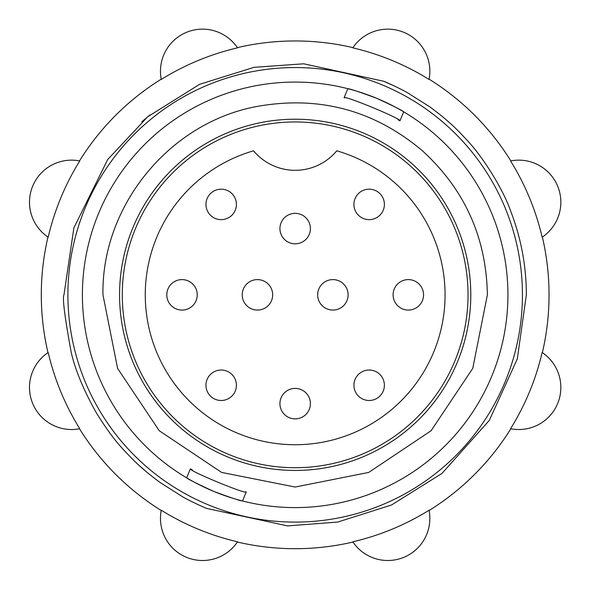 <?xml version="1.0" encoding="UTF-8"?>
<svg xmlns="http://www.w3.org/2000/svg" width="590" height="590" viewBox="0 0 590 590"><rect width="100%" height="100%" fill="white"/><g stroke="black" fill="none" stroke-linecap="round" stroke-linejoin="round"><path stroke-width="0.89" d="M394.297 85.97L383.64 81.243C385.513 81.833 400.374 88.611 407.366 92.682L429.387 106.584C437.256 112.292 443.953 117.661 449.484 122.683C453.164 125.766 458.799 131.364 466.38 139.476C482.045 155.782 503.056 188.594 511.088 212.208C521.213 238.817 526.302 266.363 526.361 294.83L517.297 358.927L489.302 420.39L441.991 473.416L391.502 504.996L337.738 522.069L287.603 525.897L206.699 508.425C204.767 507.82 189.552 500.851 182.62 496.787L160.266 482.591C152.132 476.609 145.487 471.255 140.346 466.528C136.386 463.194 130.456 457.228 122.558 448.636C114.549 440.096 105.735 428.038 96.141 412.462C83.367 389.629 75.019 369.414 71.11 351.81C64.694 316.749 62.311 297.758 63.971 294.83L73.89 227.851L107.668 159.58L147.655 116.82L199.656 84.289L254.084 67.319L303.739 63.801L383.64 81.243M149.993 114.91L141.784 121.85M542.151 237.187A253.619 253.619 0 0 0 510.571 160.952A42.067 42.067 0 0 1 542.151 237.187L542.372 237.04A253.87 253.87 0 0 1 542.372 352.628L542.151 352.481A42.067 42.067 0 0 1 510.571 428.716A253.619 253.619 0 0 0 542.151 352.481M429.048 79.429A253.619 253.619 0 0 0 352.813 47.849A42.067 42.067 0 0 1 429.048 79.429L429.1 79.171A253.87 253.87 0 0 1 510.829 160.9L510.571 160.952M237.519 47.849A253.619 253.619 0 0 0 161.284 79.429A42.067 42.067 0 0 1 237.519 47.849L237.372 47.628A253.87 253.87 0 0 1 352.96 47.628L352.813 47.849M161.284 79.429L161.232 79.171A253.87 253.87 0 0 0 79.502 160.9L79.761 160.952A253.619 253.619 0 0 0 48.188 237.187L47.967 237.04A253.87 253.87 0 0 0 41.3 294.83A253.87 253.87 0 0 1 47.967 237.04M48.188 237.187A42.067 42.067 0 0 1 79.761 160.952M79.761 428.716A42.067 42.067 0 0 1 48.188 352.481A253.619 253.619 0 0 0 79.761 428.716L79.502 428.768A253.87 253.87 0 0 0 161.232 510.498L161.284 510.239A253.619 253.619 0 0 0 237.519 541.812A42.067 42.067 0 0 1 161.284 510.239M237.519 541.812L237.372 542.033A253.87 253.87 0 0 0 352.96 542.033L352.813 541.812A253.619 253.619 0 0 0 429.048 510.239A42.067 42.067 0 0 1 352.813 541.812M192.458 470.038A203.093 203.093 0 0 1 190.393 468.814L186.654 477.841C188.107 479.242 197.141 483.756 213.75 491.404A212.769 212.769 0 0 0 507.931 294.83A212.769 212.769 0 0 0 376.59 98.265C359.48 91.937 349.892 88.743 347.842 88.692L344.103 97.719C343.587 94.835 402.321 119.158 399.946 120.854L403.685 111.82C402.225 110.426 393.198 105.905 376.59 98.265A212.769 212.769 0 0 0 82.401 294.83A212.769 212.769 0 0 0 213.75 491.404C230.86 497.731 240.44 500.917 242.49 500.976L246.237 491.942A203.093 203.093 0 0 1 245.624 491.787M67.894 294.83A227.275 227.275 0 0 0 295.17 522.106A227.275 227.275 0 0 0 522.438 294.83A227.275 227.275 0 0 0 295.17 67.562A227.275 227.275 0 0 0 67.894 294.83M122.292 294.83A172.87 172.87 0 0 1 295.17 121.96A172.87 172.87 0 0 1 468.04 294.83A172.87 172.87 0 0 1 295.17 467.708A172.87 172.87 0 0 1 122.292 294.83M145.265 294.83A149.904 149.904 0 0 0 295.17 444.735A149.904 149.904 0 0 0 336.779 150.819A54.162 54.162 0 0 1 253.553 150.819A149.904 149.904 0 0 0 145.265 294.83M236.413 204.406A15.229 15.229 0 0 1 221.184 219.642A15.229 15.229 0 0 1 205.954 204.406A15.229 15.229 0 0 1 221.184 189.176A15.229 15.229 0 0 1 236.413 204.406A15.229 15.229 0 0 0 221.184 189.176A15.229 15.229 0 0 0 205.954 204.406M384.385 385.255A15.229 15.229 0 0 1 369.156 400.492A15.229 15.229 0 0 1 353.919 385.255A15.229 15.229 0 0 1 369.156 370.026A15.229 15.229 0 0 1 384.385 385.255A15.229 15.229 0 0 0 369.156 370.026A15.229 15.229 0 0 0 353.919 385.255M310.399 228.581A15.229 15.229 0 0 1 295.17 243.818A15.229 15.229 0 0 1 279.933 228.581A15.229 15.229 0 0 1 295.17 213.351A15.229 15.229 0 0 1 310.399 228.581A15.229 15.229 0 0 0 295.17 213.351A15.229 15.229 0 0 0 279.933 228.581M236.413 385.255A15.229 15.229 0 0 1 221.184 400.492A15.229 15.229 0 0 1 205.954 385.255A15.229 15.229 0 0 1 221.184 370.026A15.229 15.229 0 0 1 236.413 385.255A15.229 15.229 0 0 0 221.184 370.026A15.229 15.229 0 0 0 205.954 385.255M384.385 204.406A15.229 15.229 0 0 1 369.156 219.642A15.229 15.229 0 0 1 353.919 204.406A15.229 15.229 0 0 1 369.156 189.176A15.229 15.229 0 0 1 384.385 204.406A15.229 15.229 0 0 0 369.156 189.176A15.229 15.229 0 0 0 353.919 204.406M310.399 403.634A15.229 15.229 0 0 1 295.17 418.863A15.229 15.229 0 0 1 279.933 403.634A15.229 15.229 0 0 1 295.17 388.397A15.229 15.229 0 0 1 310.399 403.634A15.229 15.229 0 0 0 295.17 388.397A15.229 15.229 0 0 0 279.933 403.634M197.244 294.83A15.229 15.229 0 0 1 182.015 310.067A15.229 15.229 0 0 1 166.786 294.83A15.229 15.229 0 0 1 182.015 279.601A15.229 15.229 0 0 1 197.244 294.83A15.229 15.229 0 0 0 182.015 279.601A15.229 15.229 0 0 0 166.786 294.83M348.115 294.83A15.229 15.229 0 0 1 332.885 310.067A15.229 15.229 0 0 1 317.656 294.83A15.229 15.229 0 0 1 332.885 279.601A15.229 15.229 0 0 1 348.115 294.83A15.229 15.229 0 0 0 332.885 279.601A15.229 15.229 0 0 0 317.656 294.83M272.683 294.83A15.229 15.229 0 0 1 257.454 310.067A15.229 15.229 0 0 1 242.217 294.83A15.229 15.229 0 0 1 257.454 279.601A15.229 15.229 0 0 1 272.683 294.83A15.229 15.229 0 0 0 257.454 279.601A15.229 15.229 0 0 0 242.217 294.83M423.554 294.83A15.229 15.229 0 0 1 408.324 310.067A15.229 15.229 0 0 1 393.088 294.83A15.229 15.229 0 0 1 408.324 279.601A15.229 15.229 0 0 1 423.554 294.83A15.229 15.229 0 0 0 408.324 279.601A15.229 15.229 0 0 0 393.088 294.83M246.237 491.942L242.49 500.976L246.237 491.942C246.745 494.826 188.011 470.503 190.393 468.814M347.842 88.692L344.103 97.719A203.093 203.093 0 0 1 344.715 97.874M397.881 119.623A203.093 203.093 0 0 1 399.946 120.854L403.685 111.82M429.048 510.239L429.1 510.498A253.87 253.87 0 0 0 510.829 428.768L510.571 428.716M41.3 294.83A253.87 253.87 0 0 0 47.967 352.628L48.188 352.481M139.085 465.385L146.121 471.565M470.783 294.83A175.614 175.614 0 0 1 295.17 470.444A175.614 175.614 0 0 1 119.556 294.83A175.614 175.614 0 0 1 295.17 119.217A175.614 175.614 0 0 1 470.783 294.83M542.372 237.04A253.87 253.87 0 0 1 549.039 294.83M79.502 160.9A253.87 253.87 0 0 1 161.232 79.171M237.372 47.628A253.87 253.87 0 0 1 352.96 47.628M429.1 79.171A253.87 253.87 0 0 1 510.829 160.9M487.384 294.83C486.33 237.446 464.632 189.39 422.285 150.649C373.824 109.917 318.46 95.233 256.193 106.613C169.072 122.993 101.325 206.227 102.955 294.83L117.587 368.396L159.256 430.752L221.619 472.42L295.17 487.045L368.728 472.413L431.084 430.744L472.752 368.389L487.384 294.83"/></g></svg>
